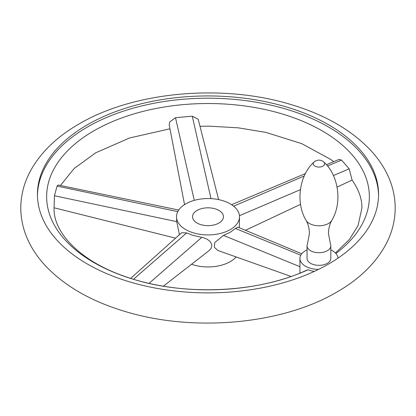 <?xml version="1.0" encoding="UTF-8"?>
<svg xmlns="http://www.w3.org/2000/svg" width="416" height="416" viewBox="0 0 416 416"><rect width="100%" height="100%" fill="white"/><g stroke="black" fill="none" stroke-linecap="round" stroke-linejoin="round"><path stroke-width="0.62" d="M307.372 244.265A11.887 6.864 0 0 0 307.055 245.846A11.887 6.864 0 0 0 314.392 252.19A11.887 6.864 0 0 0 327.345 250.697A11.887 6.864 0 0 0 330.824 245.846A11.887 6.864 0 0 0 330.502 244.265L328.448 233.646C328.541 228.55 329.659 224.12 331.791 220.371A13.504 7.795 0 0 1 328.489 223.486A13.504 7.795 0 0 1 306.088 220.371C308.22 224.12 309.332 228.55 309.431 233.646L307.372 244.265M307.055 245.846L307.055 258.466A11.887 6.864 0 0 0 314.392 264.805A11.887 6.864 0 0 0 327.345 263.318A11.887 6.864 0 0 0 330.824 258.466L330.824 245.846M307.055 249.891A19.016 10.977 0 0 0 299.92 258.466A19.016 10.977 0 0 0 299.926 258.736A19.016 10.977 0 0 0 318.469 269.438A170.56 98.472 180 0 1 136.417 283.79A170.56 98.472 180 0 1 37.44 194.412A170.56 98.472 180 0 1 87.396 124.784A170.56 98.472 180 0 1 273.27 103.438A170.56 98.472 180 0 1 378.56 194.412A170.56 98.472 180 0 1 337.948 258.19A19.016 10.977 0 0 0 330.824 249.891M378.55 195.546A170.56 98.472 0 0 0 272.366 105.487A170.56 98.472 0 0 0 87.396 127.046A170.56 98.472 0 0 0 37.45 195.546M314.376 271.388A19.016 10.977 180 0 1 308.095 269.75L306.524 270.265C257.405 293.337 181.142 296.338 126.662 277.046C79.295 261.3 52.915 231.566 54.08 208L54.428 195.759L57.08 186.082L58.204 185.032L178.708 210.049M299.92 258.466L299.946 273.094M326.425 164.726L339.024 159.416L341.489 160.072L349.196 168.802L352.082 180.04L337.106 187.101M184.538 204.604L169.208 124.888L169.827 121.909L175.505 117.707L192.27 116.178L198.224 119.314L218.618 199.612M335.889 253.484A161.361 93.163 0 0 0 314.47 126.677A161.361 93.163 0 0 0 93.902 130.801A161.361 93.163 0 0 0 87.464 258.617A161.361 93.163 0 0 0 308.095 269.75M130.655 278.366L181.641 232.747L186.67 232.918L192.618 235.274L203.648 237.765L207.21 239.247L209.955 241.363L211.619 244.135L211.843 245.648L211.042 248.466L209.206 250.52L163.358 286.182M191.537 264.264A31.496 18.184 0 0 0 230.272 261.617A31.496 18.184 0 0 0 236.122 256.948M230.272 229.59A31.496 18.184 0 0 0 239.496 216.736A31.496 18.184 0 0 0 220.054 199.935A31.496 18.184 0 0 0 185.728 203.876A31.496 18.184 0 0 0 176.504 216.736A31.496 18.184 0 0 0 195.946 233.537A31.496 18.184 0 0 0 230.272 229.59M291.049 276.458L217.89 250.474L214.37 247.322L214.734 242.58L223.449 235.388L230.272 232.263L235.451 228.462L237.983 227.178L301.751 253.765M239.304 227.729L239.496 216.736M176.504 216.736L176.712 221.64L179.442 234.712M197.075 210.428A15.449 8.923 0 0 0 192.551 216.736A15.449 8.923 0 0 0 202.088 224.978A15.449 8.923 0 0 0 218.925 223.044A15.449 8.923 0 0 0 223.449 216.736A15.449 8.923 0 0 0 213.912 208.494A15.449 8.923 0 0 0 197.075 210.428M306.088 220.371C295.142 202.264 299.551 174.694 314.111 162.022A5.699 3.292 0 0 0 315.385 166.343A5.699 3.292 0 0 0 322.972 166.098A5.699 3.292 0 0 0 323.768 162.022C338.328 174.694 342.737 202.264 331.791 220.371M337.948 258.19A170.56 98.472 180 0 1 328.604 264.046A170.56 98.472 180 0 1 318.469 269.438M201.791 237.37L149.022 283.358M186.67 232.918L133.51 279.25M233.641 206.17L304.236 175.999M327.538 166.036L341.489 160.072M239.45 215.712L300.362 189.675M333.434 175.542L349.196 168.802M194.272 200.366L175.505 117.707M210.99 198.63L192.27 116.178M176.712 221.64L54.428 195.759M177.772 211.624L57.08 186.082M235.451 228.462L300.778 255.206M223.449 235.388L299.92 266.698M323.768 162.022A7.129 7.129 0 0 0 314.111 162.022M395.2 208C395.138 195.276 392.002 183.071 385.793 171.392C381.623 163.561 376.277 156.208 369.746 149.334C350.366 129.345 324.048 114.4 290.8 104.494C222.57 83.652 134.077 91.473 79.076 123.958C56.779 136.76 40.487 152.573 30.207 171.392C23.998 183.071 20.862 195.276 20.8 208C20.862 220.724 23.998 232.929 30.207 244.608C34.377 252.439 39.723 259.792 46.254 266.666C65.634 286.655 91.952 301.6 125.2 311.506C193.43 332.348 281.923 324.527 336.924 292.042C359.221 279.24 375.513 263.427 385.793 244.608C392.002 232.929 395.138 220.724 395.2 208M169.957 128.804L129.657 137.956L95.716 152.781L74.183 168.475L60.424 185.494M200.184 126.277L209.435 126.173L238.228 127.821L265.954 132.413L301.662 143.614L330.543 159.333L333.71 161.652M335.442 253.006L349.409 239.439L358.088 225.529L361.92 208C362.034 198.895 358.748 189.566 352.056 180.014M305.401 173.586L231.603 204.693M54.08 207.782L175.604 238.15M300.56 204.334L245.482 230.303"/></g></svg>
